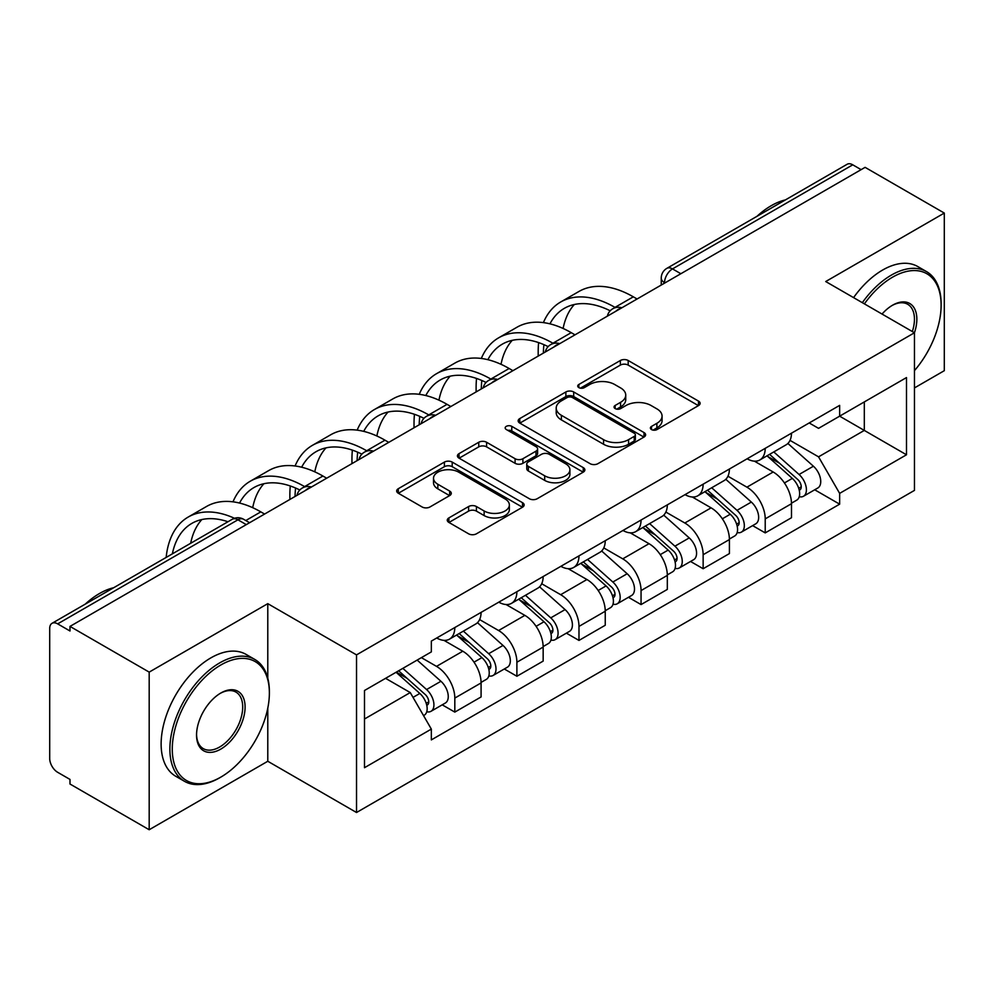 <?xml version="1.0" encoding="UTF-8"?>
<svg xmlns="http://www.w3.org/2000/svg" width="994" height="994" viewBox="0 0 994 994"><rect width="100%" height="100%" fill="white"/><g stroke="black" fill="none" stroke-linecap="round" stroke-linejoin="round"><path stroke-width="1.49" d="M651.517 429.57A3.864 2.236 0 0 0 656.984 429.57L698.484 405.602A5.529 3.193 0 0 0 700.111 403.353A5.529 3.193 0 0 0 698.484 401.091L628.183 360.499A5.529 3.193 0 0 0 620.368 360.499L578.868 384.467A3.864 2.236 0 0 0 577.725 386.045A3.864 2.236 0 0 0 578.868 387.623A3.864 2.236 0 0 0 584.335 387.623L589.703 384.516A17.681 10.201 0 0 1 614.702 384.516L620.567 387.896A17.681 10.201 0 0 1 625.735 395.115A17.681 10.201 0 0 1 620.567 402.334L615.187 405.44A3.864 2.236 0 0 0 614.056 407.018A3.864 2.236 0 0 0 615.187 408.596A3.864 2.236 0 0 0 620.654 408.596L626.034 405.49A17.681 10.201 0 0 1 651.033 405.49L656.885 408.869A17.681 10.201 0 0 1 662.066 416.088A17.681 10.201 0 0 1 656.885 423.307L651.517 426.414A3.864 2.236 0 0 0 650.387 427.992A3.864 2.236 0 0 0 651.517 429.57L651.517 426.414M448.89 517.911A5.529 3.193 0 0 0 447.263 520.173A5.529 3.193 0 0 0 448.89 522.422L468.609 533.815A5.529 3.193 0 0 0 476.424 533.815L522.521 507.201A5.529 3.193 0 0 0 524.136 504.952A5.529 3.193 0 0 0 522.521 502.691L452.208 462.098A5.529 3.193 0 0 0 444.393 462.098L398.296 488.713A5.529 3.193 0 0 0 396.681 490.961A5.529 3.193 0 0 0 398.296 493.223L422.127 506.977A5.529 3.193 0 0 0 429.942 506.977L449.661 495.584A5.529 3.193 0 0 0 451.288 493.335A5.529 3.193 0 0 0 449.661 491.073L437.845 484.252A14.773 8.536 0 0 1 433.521 478.226A14.773 8.536 0 0 1 442.641 470.336A14.773 8.536 0 0 1 458.743 472.187L505.039 498.913A14.773 8.536 0 0 1 509.363 504.952A14.773 8.536 0 0 1 500.243 512.829A14.773 8.536 0 0 1 484.14 510.978L476.424 506.53A5.529 3.193 0 0 0 468.609 506.53L448.89 517.911L448.89 522.422M356.523 654.884L267.784 603.656L149.187 672.118L69.99 626.406L865.103 167.352L944.3 213.064L825.716 281.538L914.455 332.766L356.523 654.884L356.523 812.508L914.455 490.39L914.455 332.766M590.088 463.676A5.529 3.193 0 0 0 597.903 463.676L644 437.062A5.529 3.193 0 0 0 645.615 434.813A5.529 3.193 0 0 0 644 432.552L573.687 391.959A5.529 3.193 0 0 0 565.872 391.959L519.787 418.573A5.529 3.193 0 0 0 518.16 420.822A5.529 3.193 0 0 0 519.787 423.084L590.088 463.676M507.847 430.402A3.864 2.236 0 0 1 511.773 430.949L511.773 426.351L583.254 467.627A5.529 3.193 0 0 1 584.87 469.876A5.529 3.193 0 0 1 583.254 472.138L537.17 498.739A5.529 3.193 0 0 1 529.355 498.739L459.042 458.147L459.042 453.637A5.529 3.193 0 0 0 457.426 455.898A5.529 3.193 0 0 0 459.042 458.147M459.042 453.637L478.773 442.255A5.529 3.193 0 0 1 486.575 442.255L515.091 458.719A5.529 3.193 0 0 0 522.906 458.719L535.99 451.164A5.529 3.193 0 0 0 537.605 448.903A5.529 3.193 0 0 0 535.99 446.654L506.306 429.507A3.864 2.236 0 0 1 505.176 427.929A3.864 2.236 0 0 1 507.561 425.867A3.864 2.236 0 0 1 511.773 426.351M149.187 672.118L149.187 829.741L69.99 784.017L69.99 779.42L57.664 772.301A11.257 6.498 -120 0 1 49.7 758.509L49.7 628.469A11.257 6.498 -120 0 1 52.036 623.313L232.31 519.241A11.257 6.498 60 0 1 237.926 519.8L57.664 623.872A11.257 6.498 -120 0 0 52.036 623.313M914.455 387.921L944.3 370.687L944.3 213.064M149.187 829.741L267.784 761.267L356.523 812.508M69.99 626.406L69.99 630.991L57.664 623.872M680.853 273.723L672.503 268.902A11.257 6.498 60 0 0 666.875 268.343L847.149 164.258A11.257 6.498 60 0 1 852.765 164.818L672.503 268.902A11.257 6.498 120 0 0 664.539 282.681L664.539 283.141M861.127 169.651L852.765 164.818M765.218 448.344A25.894 14.947 60 0 1 759.863 459.961L786.13 444.803A25.894 14.947 -120 0 0 791.485 433.173M727.943 476.213L746.916 487.172A25.894 14.947 60 0 1 765.218 518.88L791.485 503.709A25.894 14.947 -120 0 0 773.183 472.001L754.384 461.154M791.485 503.709L791.485 517.725L765.218 532.896L752.632 525.627M759.863 459.961A25.894 14.947 60 0 1 747.115 458.793M765.218 518.88L765.218 532.896M703.143 484.177A25.894 14.947 60 0 1 697.776 495.807L724.042 480.636A25.894 14.947 -120 0 0 729.41 469.019M690.544 561.461L703.143 568.73L729.41 553.571L729.41 539.556A25.894 14.947 -120 0 0 711.095 507.847L692.296 497M697.776 495.807A25.894 14.947 60 0 1 685.04 494.639M665.868 512.059L684.829 523.006A25.894 14.947 60 0 1 703.143 554.714L703.143 568.73M641.055 520.024A25.894 14.947 60 0 1 635.7 531.641L661.967 516.482A25.894 14.947 -120 0 0 667.322 504.865M628.469 597.307L641.055 604.576L667.322 589.417L667.322 575.402A25.894 14.947 -120 0 0 649.02 543.693L630.221 532.834M635.7 531.641A25.894 14.947 60 0 1 622.952 530.473M603.78 547.905L622.753 558.852A25.894 14.947 60 0 1 641.055 590.56L641.055 604.576M578.98 555.87A25.894 14.947 60 0 1 573.613 567.487L599.879 552.329A25.894 14.947 -120 0 0 605.247 540.699M566.381 633.153L578.98 640.422L605.247 625.251L605.247 611.235A25.894 14.947 -120 0 0 586.932 579.527L568.133 568.68M573.613 567.487A25.894 14.947 60 0 1 560.877 566.319M541.705 583.739L560.678 594.698A25.894 14.947 60 0 1 578.98 626.406L578.98 640.422M516.892 591.703A25.894 14.947 60 0 1 511.537 603.333L537.804 588.162A25.894 14.947 -120 0 0 543.159 576.545M504.306 668.987L516.892 676.255L543.159 661.097L543.159 647.082A25.894 14.947 -120 0 0 524.857 615.373L506.058 604.526M511.537 603.333A25.894 14.947 60 0 1 498.789 602.165M479.617 619.585L498.59 630.531A25.894 14.947 60 0 1 516.892 662.24L516.892 676.255M454.817 627.549A25.894 14.947 60 0 1 449.45 639.167L475.716 624.008A25.894 14.947 -120 0 0 481.084 612.391M442.218 704.833L454.817 712.102L481.084 696.943L481.084 682.928A25.894 14.947 -120 0 0 462.782 651.219L443.983 640.36M449.45 639.167A25.894 14.947 60 0 1 436.714 637.999M421.394 657.643L436.515 666.378A25.894 14.947 60 0 1 454.817 698.086L454.817 712.102M809.191 422.947L818.547 428.352L906.491 377.571L864.308 401.924L864.308 430.414L818.547 456.842L790.031 440.379M364.487 718.997L410.249 692.569L431.334 729.099L364.487 767.703L364.487 690.507L431.334 651.902L431.334 641.105L839.644 405.378L839.644 416.175L906.491 454.78L839.644 493.372L818.547 456.842M906.491 377.571L906.491 454.78M431.334 729.099L431.334 739.896L839.644 504.169L839.644 493.372M267.784 603.656L267.784 678.156M267.784 708.188L267.784 761.267M410.249 692.569L385.573 678.33M814.707 489.781L839.644 504.169M653.058 430.116L656.885 427.905A17.681 10.201 0 0 0 662.066 420.686L662.066 416.088M625.735 395.115L625.735 399.712A17.681 10.201 0 0 1 620.567 406.931L616.74 409.143M698.422 405.651L628.183 365.096A5.529 3.193 0 0 0 620.368 365.096L580.409 388.169M643.926 437.111L573.687 396.556A5.529 3.193 0 0 0 565.872 396.556L519.85 423.121M634.234 436.391A3.864 2.236 0 0 0 635.365 434.813A3.864 2.236 0 0 0 634.234 433.235L572.519 397.6A3.864 2.236 0 0 0 567.052 397.6L561.386 400.868A17.681 10.201 0 0 0 556.205 408.087A17.681 10.201 0 0 0 561.386 415.306L603.569 439.659A17.681 10.201 0 0 0 628.568 439.659L634.234 436.391L634.234 440.988A3.864 2.236 0 0 0 635.365 439.41L635.365 434.813M556.205 408.087L556.205 412.684A17.681 10.201 0 0 0 561.386 419.903L561.386 415.306M634.234 440.988L628.568 444.256A17.681 10.201 0 0 1 603.569 444.256L561.386 419.903M459.116 458.197L478.773 446.853L478.773 442.255M537.605 448.903L537.605 453.5A5.529 3.193 0 0 1 535.99 455.749L522.906 463.316A5.529 3.193 0 0 1 515.091 463.316L486.575 446.853A5.529 3.193 0 0 0 478.773 446.853M511.773 430.949L583.18 472.175M544.687 475.803A14.773 8.536 0 0 0 560.79 477.642A14.773 8.536 0 0 0 569.91 469.764A14.773 8.536 0 0 0 565.586 463.738L549.272 454.32A5.529 3.193 0 0 0 541.457 454.32L528.373 461.875A5.529 3.193 0 0 0 526.758 464.123A5.529 3.193 0 0 0 528.373 466.385L544.687 475.803L544.687 480.388A14.773 8.536 0 0 0 560.79 482.239A14.773 8.536 0 0 0 569.91 474.362L569.91 469.764M526.758 464.123L526.758 468.721A5.529 3.193 0 0 0 528.373 470.982L528.373 466.385M544.687 480.388L528.373 470.982M509.363 504.952L509.363 509.537A14.773 8.536 0 0 1 500.243 517.427A14.773 8.536 0 0 1 484.14 515.575L476.424 511.115A5.529 3.193 0 0 0 468.609 511.115L448.953 522.471M433.521 478.226L433.521 482.823A14.773 8.536 0 0 0 437.845 488.849L437.845 484.252M449.599 495.633L437.845 488.849M522.446 507.238L452.208 466.695A5.529 3.193 0 0 0 444.393 466.695L398.37 493.26M767.02 455.824L792.317 478.4A14.065 8.126 60 0 1 796.728 500.156L791.485 503.188M767.691 456.432L779.594 463.303M769.567 454.357L797.722 479.468A6.759 3.901 60 0 1 799.835 489.918A6.759 3.901 60 0 1 799.226 490.166M773.779 451.922L799.077 474.498A14.065 8.126 60 0 1 803.5 496.254A14.065 8.126 60 0 1 799.251 496.702M787.882 443.461L813.403 466.223A14.065 8.126 60 0 1 817.826 487.979L803.5 496.254M637.079 298.995L633.302 296.821A108.619 62.709 -120 0 0 578.993 291.441L560.678 302.002A108.619 62.709 -120 0 0 543.407 322.615M615.46 307.655L614.988 307.382A108.619 62.709 -120 0 0 560.678 302.002M538.624 342.607A108.619 62.709 -120 0 0 538.189 351.727L538.189 356.088M543.37 353.094A101.301 58.484 60 0 1 543.929 344.669M549.955 323.845A101.301 58.484 60 0 1 564.343 308.339A101.301 58.484 60 0 1 610.204 310.787M563.113 328.467A101.301 58.484 60 0 1 574.333 304.499M704.932 491.67L730.23 514.246A14.065 8.126 60 0 1 734.653 536.002L729.397 539.034M705.603 492.266L717.519 499.15M707.492 490.204L735.635 515.314A6.759 3.901 60 0 1 737.759 525.764A6.759 3.901 60 0 1 737.138 526M711.704 487.768L737.001 510.344A14.065 8.126 60 0 1 741.412 532.101A14.065 8.126 60 0 1 737.163 532.548M725.806 479.294L751.327 502.069A14.065 8.126 60 0 1 755.738 523.826L741.412 532.101M642.857 527.516L668.154 550.092A14.065 8.126 60 0 1 672.565 571.848L667.322 574.88M643.528 528.112L655.431 534.983M645.404 526.037L673.559 551.161A6.759 3.901 60 0 1 675.671 561.598A6.759 3.901 60 0 1 675.063 561.846M649.616 523.602L674.914 546.178A14.065 8.126 60 0 1 679.337 567.934A14.065 8.126 60 0 1 675.088 568.394M663.731 515.14L689.24 537.916A14.065 8.126 60 0 1 693.663 559.672L679.337 567.934M575.004 334.841L571.215 332.655A108.619 62.709 -120 0 0 516.905 327.274L498.603 337.848A108.619 62.709 -120 0 0 481.32 358.461M553.385 343.502L552.913 343.228A108.619 62.709 -120 0 0 498.603 337.848M476.536 378.453A108.619 62.709 -120 0 0 476.114 387.573L476.114 391.934M481.295 388.94A101.301 58.484 60 0 1 481.841 380.503M487.88 359.691A101.301 58.484 60 0 1 502.256 344.185A101.301 58.484 60 0 1 548.129 346.62M501.026 364.313A101.301 58.484 60 0 1 512.245 340.346M512.916 370.687L509.139 368.501A108.619 62.709 -120 0 0 454.83 363.121L436.528 373.694A108.619 62.709 -120 0 0 419.244 394.307M491.297 379.335L490.837 379.074A108.619 62.709 -120 0 0 436.528 373.694M414.461 414.299A108.619 62.709 -120 0 0 414.026 423.407L414.026 427.78M419.219 424.786A101.301 58.484 60 0 1 419.766 416.349M425.805 395.537A101.301 58.484 60 0 1 440.18 380.019A101.301 58.484 60 0 1 486.054 382.466M438.95 400.16A101.301 58.484 60 0 1 450.17 376.179M914.455 370.638A68.661 39.636 120 0 0 941.119 305.208A68.661 39.636 120 0 0 892.562 277.177A68.661 39.636 120 0 0 864.382 303.866M862.332 302.673A70.35 40.617 -60 0 1 891.369 275.102A70.35 40.617 -60 0 1 926.545 271.623A70.35 40.617 -60 0 1 941.119 303.829L941.119 305.208M882.038 314.054A34.33 19.818 -60 0 1 892.562 305.208L892.562 305.208A34.33 19.818 -60 0 1 914.443 332.766M912.343 331.561A32.64 18.849 120 0 0 907.696 304.276A32.64 18.849 120 0 0 891.966 305.556M756.968 216.319A70.35 40.617 -60 0 1 771.195 205.721A70.35 40.617 -60 0 1 785.409 199.906M853.573 297.628A70.35 40.617 -60 0 1 882.622 270.045A70.35 40.617 -60 0 1 917.797 266.566L926.545 271.623M220.817 664.998A68.661 39.636 120 0 0 172.273 749.091A68.661 39.636 120 0 0 220.817 777.122L219.624 777.817A70.35 40.617 -60 0 1 184.449 781.296A70.35 40.617 -60 0 1 173.664 724.924A70.35 40.617 -60 0 1 219.624 662.936A70.35 40.617 -60 0 1 254.799 659.444A70.35 40.617 -60 0 1 269.374 691.65L269.374 693.029A68.661 39.636 120 0 0 220.817 664.998M220.817 693.029L220.817 693.029A34.33 19.818 -60 0 1 245.096 707.045A34.33 19.818 -60 0 1 220.817 749.091A34.33 19.818 -60 0 1 196.551 735.075A34.33 19.818 -60 0 1 220.817 693.029L220.817 693.029M196.551 734.38A32.64 18.849 120 0 0 203.31 748.644A32.64 18.849 120 0 0 219.624 747.028A32.64 18.849 120 0 0 240.946 718.264A32.64 18.849 120 0 0 235.951 692.097A32.64 18.849 120 0 0 220.221 693.39M85.223 604.153A70.35 40.617 -60 0 1 99.45 593.542A70.35 40.617 -60 0 1 113.664 587.727M184.449 781.296L175.702 776.239A70.35 40.617 -60 0 1 164.917 719.867A70.35 40.617 -60 0 1 210.877 657.879A70.35 40.617 -60 0 1 246.04 654.387L254.799 659.444M219.624 777.817L220.817 777.122A68.661 39.636 120 0 0 269.374 693.029M580.769 563.349L606.067 585.926A14.065 8.126 60 0 1 610.49 607.682L605.234 610.714M581.44 563.958L593.356 570.829M583.329 561.883L611.472 586.994A6.759 3.901 60 0 1 613.596 597.444A6.759 3.901 60 0 1 612.975 597.692M587.541 559.448L612.838 582.024A14.065 8.126 60 0 1 617.249 603.78A14.065 8.126 60 0 1 613 604.228M601.643 550.987L627.164 573.749A14.065 8.126 60 0 1 631.575 595.505L617.249 603.78M518.694 599.196L543.991 621.772A14.065 8.126 60 0 1 548.402 643.528L543.159 646.56M519.365 599.792L531.268 606.675M521.241 597.729L549.396 622.84A6.759 3.901 60 0 1 551.508 633.29A6.759 3.901 60 0 1 550.9 633.526M525.453 595.294L550.751 617.87A14.065 8.126 60 0 1 555.174 639.627A14.065 8.126 60 0 1 550.924 640.074M539.568 586.82L565.077 609.595A14.065 8.126 60 0 1 569.5 631.352L555.174 639.627M456.606 635.042L481.904 657.618A14.065 8.126 60 0 1 486.327 679.374L481.071 682.406M457.277 635.638L469.193 642.509M459.166 633.563L487.308 658.687A6.759 3.901 60 0 1 489.433 669.124A6.759 3.901 60 0 1 488.812 669.372M463.378 631.128L488.675 653.704A14.065 8.126 60 0 1 493.086 675.46A14.065 8.126 60 0 1 488.837 675.92M477.48 622.666L503.001 645.441A14.065 8.126 60 0 1 507.412 667.198L493.086 675.46M450.841 406.521L447.051 404.347A108.619 62.709 -120 0 0 392.742 398.967L374.44 409.528A108.619 62.709 -120 0 0 357.157 430.141M429.222 415.181L428.749 414.908A108.619 62.709 -120 0 0 374.44 409.528M352.373 450.133A108.619 62.709 -120 0 0 351.951 459.253L351.951 463.614M357.132 460.62A101.301 58.484 60 0 1 357.691 452.195M363.717 431.371A101.301 58.484 60 0 1 378.105 415.865A101.301 58.484 60 0 1 423.966 418.312M376.863 435.993A101.301 58.484 60 0 1 388.082 412.025M388.753 442.367L384.976 440.18A108.619 62.709 -120 0 0 330.667 434.8L312.364 445.374A108.619 62.709 -120 0 0 295.081 465.987M367.134 451.027L366.674 450.754A108.619 62.709 -120 0 0 312.364 445.374M290.298 485.979A108.619 62.709 -120 0 0 289.863 495.099L289.863 499.46M295.056 496.466A101.301 58.484 60 0 1 295.603 488.029M301.642 467.217A101.301 58.484 60 0 1 316.017 451.711A101.301 58.484 60 0 1 361.891 454.146M314.787 471.839A101.301 58.484 60 0 1 326.007 447.872M326.678 478.213L322.901 476.027A108.619 62.709 -120 0 0 268.591 470.647L250.277 481.22A108.619 62.709 -120 0 0 232.994 501.833M305.059 486.861L304.586 486.6A108.619 62.709 -120 0 0 250.277 481.22M239.554 503.063A101.301 58.484 60 0 1 253.942 487.557A101.301 58.484 60 0 1 299.803 489.992M252.7 507.685A101.301 58.484 60 0 1 263.919 483.705M396.072 672.267L419.828 693.452A14.065 8.126 60 0 1 424.239 715.208L423.543 715.618M396.32 672.118L407.105 678.355M398.631 670.788L425.233 694.52A6.759 3.901 60 0 1 427.358 704.97A6.759 3.901 60 0 1 426.737 705.218M402.843 668.353L426.588 689.55A14.065 8.126 60 0 1 431.011 711.306A14.065 8.126 60 0 1 426.761 711.754M417.169 660.091L440.926 681.275A14.065 8.126 60 0 1 445.337 703.031L431.011 711.306M264.59 514.047L260.813 511.873A108.619 62.709 -120 0 0 206.503 506.493L188.201 517.054A108.619 62.709 -120 0 0 166.16 557.423M234.46 518.272A108.619 62.709 -120 0 0 188.201 517.054M172.372 553.844A101.301 58.484 60 0 1 191.854 523.391A101.301 58.484 60 0 1 227.974 521.738M190.674 543.271A101.301 58.484 60 0 1 201.844 519.551M664.936 282.917L664.539 282.681A11.257 6.498 -0 0 1 661.246 278.084L661.246 285.042M516.892 662.24L543.159 647.082M578.98 626.406L605.247 611.235M641.055 590.56L667.322 575.402M703.143 554.714L729.41 539.556M454.817 698.086L481.084 682.928M436.515 666.378L462.782 651.219M498.59 630.531L524.857 615.373M560.678 594.698L586.932 579.527M622.753 558.852L649.02 543.693M684.829 523.006L711.095 507.847M746.916 487.172L773.183 472.001M620.865 308.364A11.257 6.498 120 0 0 615.895 311.234M558.777 344.21A11.257 6.498 120 0 0 553.807 347.068M496.702 380.043A11.257 6.498 120 0 0 491.732 382.914M434.614 415.89A11.257 6.498 120 0 0 429.644 418.76M372.539 451.736A11.257 6.498 120 0 0 367.569 454.593M310.451 487.569A11.257 6.498 120 0 0 305.481 490.44M246.288 524.621L237.926 519.8A11.257 6.498 120 0 1 243.555 519.241A11.257 11.257 0 0 0 232.31 519.241M656.885 427.905L656.885 423.307M615.187 408.596L615.187 405.44M620.567 406.931L620.567 402.334M578.868 387.623L578.868 384.467M620.368 365.096L620.368 360.499M628.183 365.096L628.183 360.499M698.484 405.602L698.484 401.091M519.787 423.084L519.787 418.573M565.872 396.556L565.872 391.959M573.687 396.556L573.687 391.959M644 437.062L644 432.552M603.569 444.256L603.569 439.659M628.568 444.256L628.568 439.659M486.575 446.853L486.575 442.255M515.091 463.316L515.091 458.719M522.906 463.316L522.906 458.719M535.99 455.749L535.99 451.164M583.254 472.138L583.254 467.627M468.609 511.115L468.609 506.53M476.424 511.115L476.424 506.53M484.14 515.575L484.14 510.978M449.661 495.584L449.661 491.073M398.296 493.223L398.296 488.713M444.393 466.695L444.393 462.098M452.208 466.695L452.208 462.098M522.521 507.201L522.521 502.691M792.317 478.4L784.428 482.96M801.239 486.824L798.704 488.29M813.403 466.223L799.077 474.498M614.988 307.382L633.302 296.821M730.23 514.246L722.34 518.793M739.151 522.67L736.616 524.136M751.327 502.069L737.001 510.344M668.154 550.092L660.264 554.64M677.076 558.504L674.541 559.97M689.24 537.916L674.914 546.178M552.913 343.228L571.215 332.655M490.837 379.074L509.139 368.501M606.067 585.926L598.177 590.486M614.988 594.35L612.453 595.816M627.164 573.749L612.838 582.024M543.991 621.772L536.101 626.319M552.913 630.196L550.378 631.662M565.077 609.595L550.751 617.87M481.904 657.618L474.026 662.166M490.837 666.03L488.29 667.496M503.001 645.441L488.675 653.704M428.749 414.908L447.051 404.347M366.674 450.754L384.976 440.18M304.586 486.6L322.901 476.027M419.828 693.452L413.019 697.378M428.749 701.876L426.215 703.342M440.926 681.275L426.588 689.55M245.804 520.533L260.813 511.873M621.822 307.805A11.257 11.257 0 0 0 607.371 316.154M559.734 343.651A11.257 11.257 0 0 0 545.296 351.988M497.659 379.497A11.257 11.257 0 0 0 483.208 387.834M435.571 415.33A11.257 11.257 0 0 0 421.133 423.68M373.495 451.177A11.257 11.257 0 0 0 359.045 459.514M311.408 487.023A11.257 11.257 0 0 0 296.97 495.36M249.581 522.72L243.555 519.241M666.875 268.343A11.257 11.257 0 0 0 661.246 278.084"/></g></svg>

